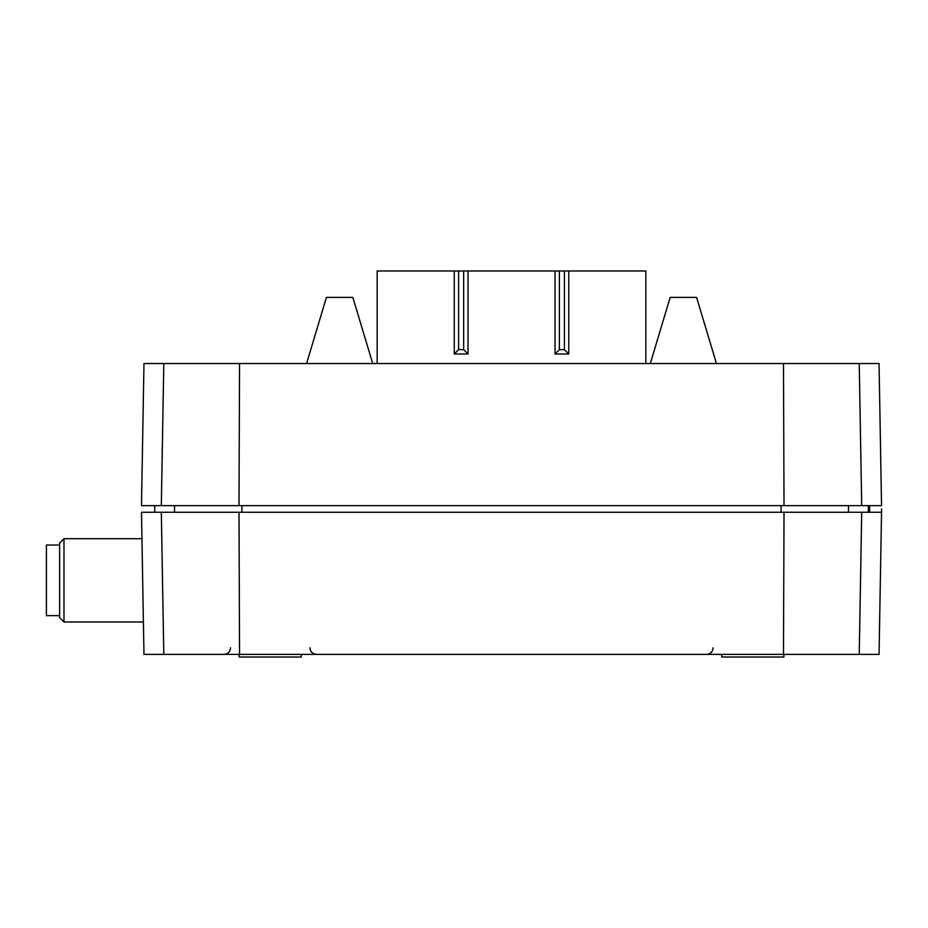<?xml version="1.0" encoding="UTF-8"?>
<svg xmlns="http://www.w3.org/2000/svg" width="928" height="928" viewBox="0 0 928 928"><rect width="100%" height="100%" fill="white"/><g stroke="black" fill="none" stroke-linecap="round" stroke-linejoin="round"><path stroke-width="1.39" d="M59.624 615.647L46.4 615.647L46.4 545.038L59.624 545.038M63.986 621.992L63.986 538.704L59.624 543.066L59.624 617.63L63.986 621.992L143.399 621.992M880.243 587.03L879.802 612.074M239.552 654.379L879.06 654.379L881.6 508.95L881.542 512.256L861.706 512.256L859.235 654.379L861.706 512.256L141.485 512.256L143.968 654.379L239.552 654.379L239.006 512.256M377.186 363.521L377.186 270.976L645.842 270.976L645.842 363.521M468.025 270.976L468.025 354.009L463.664 349.636L463.664 270.976M454.256 270.976L454.256 354.009L468.025 354.009M568.771 270.976L568.771 354.009L555.002 354.009L555.002 270.976M454.256 354.009L458.618 349.636L458.618 270.976M458.618 349.636L463.664 349.636M564.41 270.976L564.41 349.636L559.364 349.636L555.002 354.009M559.364 349.636L559.364 270.976M564.41 349.636L568.771 354.009M783.87 654.379L783.87 657.024L721.729 657.024L721.729 654.379M301.298 654.379L301.298 657.024L239.157 657.024L239.157 654.379M783.476 363.521L859.235 363.521L861.706 505.644L859.235 363.521L879.06 363.521L881.542 505.644L141.485 505.644L143.968 363.521L163.804 363.521L161.321 505.644L163.804 363.521L783.476 363.521L784.021 505.644M239.552 363.521L239.006 505.644M868.318 505.644L868.318 512.256M154.709 505.644L154.709 512.256M781.109 505.644L781.109 512.256M241.918 505.644L241.918 512.256M174.534 505.644L174.534 512.256M848.494 505.644L848.494 512.256L848.494 505.644M372.696 363.521L352.86 297.412L326.424 297.412L306.588 363.521M716.439 363.521L696.615 297.412L670.167 297.412L650.331 363.521M869.64 512.256L869.64 505.644M161.321 512.256L163.804 654.379L161.321 512.256M783.476 654.379L784.021 512.256M63.986 538.704L141.949 538.704M230.562 647.779C230.179 651.792 227.975 653.996 223.95 654.379M309.894 647.779C310.288 651.792 312.492 653.996 316.506 654.379M713.133 647.779C712.75 651.792 710.546 653.996 706.521 654.379"/></g></svg>
